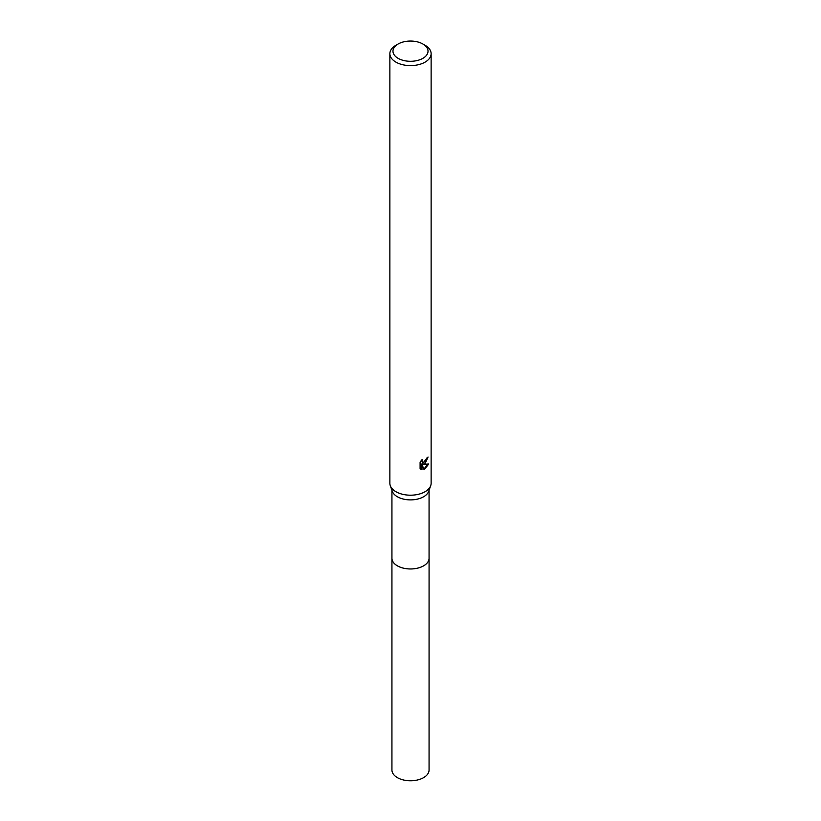 <?xml version="1.0" encoding="UTF-8"?>
<svg xmlns="http://www.w3.org/2000/svg" width="821" height="821" viewBox="0 0 821 821"><rect width="100%" height="100%" fill="white"/><g stroke="black" fill="none" stroke-linecap="round" stroke-linejoin="round"><path stroke-width="1.23" d="M429.065 557.89A18.575 10.724 180 0 1 429.075 558.249A18.565 10.724 180 0 1 423.626 565.823A18.565 10.724 180 0 1 403.398 568.142A18.565 10.724 180 0 1 391.935 558.239A18.575 10.724 180 0 1 391.935 557.89M429.065 557.993A18.575 10.724 180 0 1 423.636 565.833A18.575 10.724 180 0 1 403.193 568.101A18.575 10.724 180 0 1 391.935 557.993M422.897 44.016L425.093 45.278A20.628 11.915 180 0 1 431.128 53.704L431.128 483.282A20.628 11.915 180 0 1 430.707 485.683L428.685 491.348A18.565 10.724 180 0 1 423.626 496.756A18.565 10.724 180 0 1 405.174 499.445A18.565 10.724 180 0 1 392.315 491.348L390.293 485.683A20.628 11.915 180 0 1 389.872 483.282L389.872 53.704A20.628 11.915 180 0 1 395.907 45.278L398.103 44.016A17.539 10.129 180 0 1 422.897 44.016A17.539 10.129 180 0 1 422.897 58.332A17.539 10.129 180 0 1 398.103 58.332A17.539 10.129 180 0 1 398.103 44.016L395.907 45.278M430.707 485.683A20.628 11.915 180 0 1 425.093 491.707A20.628 11.915 180 0 1 404.579 494.694A20.628 11.915 180 0 1 390.293 485.683M425.093 463.629L423.113 464.368L428.767 464.009L424.118 469.766L421.984 464.429L421.984 469.817L420.095 468.709L420.095 462.059L422.261 459.37L421.973 460.694L422.774 462.274L425.093 461.843L426.797 458.077A20.628 11.915 0 0 0 428.049 457.04L425.093 463.629M431.128 53.704A20.628 11.915 180 0 1 425.093 62.129A20.628 11.915 180 0 1 402.608 64.705A20.628 11.915 180 0 1 389.872 53.704M427.218 457.759L422.374 463.947L423.113 464.368M422.774 462.274L421.235 460.478M420.619 469.171L421.235 469.386L421.235 463.998L421.984 464.429M423.882 469.171L427.792 464.214M421.235 469.386L421.984 469.817M391.925 558.249A18.575 10.724 180 0 0 397.364 565.833A18.575 10.724 180 0 0 417.612 568.153A18.575 10.724 180 0 0 429.075 558.249L429.065 770.047A18.565 10.724 180 0 1 417.602 779.95A18.565 10.724 180 0 1 397.374 777.631A18.565 10.724 180 0 1 391.935 770.047L391.935 490.27M429.065 558.239L429.065 490.27"/></g></svg>
